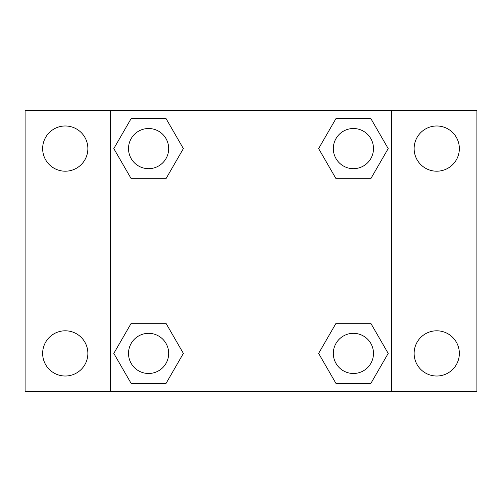 <?xml version="1.0" encoding="UTF-8"?>
<svg xmlns="http://www.w3.org/2000/svg" width="502" height="502" viewBox="0 0 502 502"><rect width="100%" height="100%" fill="white"/><g stroke="black" fill="none" stroke-linecap="round" stroke-linejoin="round"><path stroke-width="0.75" d="M25.1 110.44L476.9 110.44L476.9 391.56L25.1 391.56L25.1 110.44M436.74 125.983A22.609 22.609 0 0 1 459.349 148.592A22.609 22.609 0 0 1 436.74 171.201A22.609 22.609 0 0 1 414.131 148.592A22.609 22.609 0 0 1 436.74 125.983M436.74 330.799A22.609 22.609 0 0 1 459.349 353.408A22.609 22.609 0 0 1 436.74 376.017A22.609 22.609 0 0 1 414.131 353.408A22.609 22.609 0 0 1 436.74 330.799M65.26 330.799A22.609 22.609 0 0 1 87.869 353.408A22.609 22.609 0 0 1 65.26 376.017A22.609 22.609 0 0 1 42.651 353.408A22.609 22.609 0 0 1 65.26 330.799M65.26 125.983A22.609 22.609 0 0 1 87.869 148.592A22.609 22.609 0 0 1 65.26 171.201A22.609 22.609 0 0 1 42.651 148.592A22.609 22.609 0 0 1 65.26 125.983M131.204 323.288L165.98 323.288L183.374 353.408L165.98 383.528L131.204 383.528L113.81 353.408L131.204 323.288L165.98 323.288L131.204 323.288M336.02 118.472L370.796 118.472L388.19 148.592L370.796 178.712L336.02 178.712L318.626 148.592L336.02 118.472L370.796 118.472L336.02 118.472M110.44 391.56L110.44 110.44M391.56 110.44L391.56 391.56M131.204 118.472L165.98 118.472L183.374 148.592L165.98 178.712L131.204 178.712L113.81 148.592L131.204 118.472L165.98 118.472L131.204 118.472M336.02 323.288L370.796 323.288L388.19 353.408L370.796 383.528L336.02 383.528L318.626 353.408L336.02 323.288L370.796 323.288L336.02 323.288M370.796 383.528L336.02 383.528L370.796 383.528M373.488 353.408A20.08 20.08 0 0 0 343.368 336.02A20.08 20.08 0 0 0 343.368 370.796A20.08 20.08 0 0 0 373.488 353.408M165.98 383.528L131.204 383.528L165.98 383.528M168.672 353.408A20.08 20.08 0 0 0 138.552 336.02A20.08 20.08 0 0 0 138.552 370.796A20.08 20.08 0 0 0 168.672 353.408M370.796 178.712L336.02 178.712L370.796 178.712M373.488 148.592A20.08 20.08 0 0 0 343.368 131.204A20.08 20.08 0 0 0 343.368 165.98A20.08 20.08 0 0 0 373.488 148.592M165.98 178.712L131.204 178.712L165.98 178.712M168.672 148.592A20.08 20.08 0 0 0 138.552 131.204A20.08 20.08 0 0 0 138.552 165.98A20.08 20.08 0 0 0 168.672 148.592"/></g></svg>
